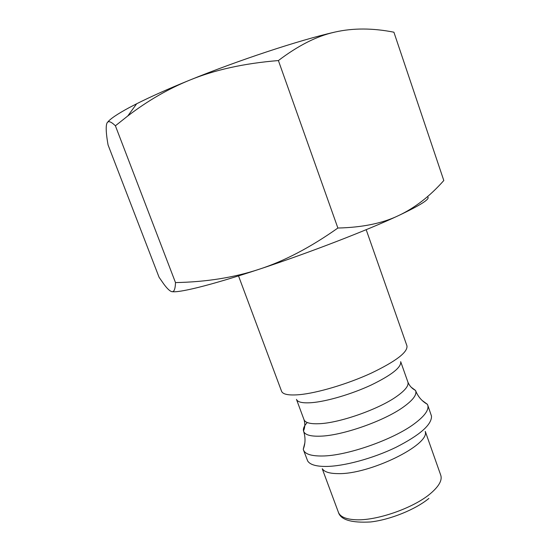 <?xml version="1.0" encoding="UTF-8"?>
<svg xmlns="http://www.w3.org/2000/svg" width="550" height="550" viewBox="0 0 550 550"><rect width="100%" height="100%" fill="white"/><g stroke="black" fill="none" stroke-linecap="round" stroke-linejoin="round"><path stroke-width="0.82" d="M238.514 275.901L281.559 391.249C282.817 394.419 288.743 395.567 299.324 394.68C317.24 393.058 347.346 384.127 371.092 373.216C395.945 361.288 407.901 352.165 406.945 345.854L366.183 229.687M307.223 422.503C304.205 425.81 302.968 428.643 303.511 430.987C305.051 427.322 305.216 423.548 304.006 419.664L296.478 399.382C297.626 402.229 302.713 403.322 311.747 402.662C326.824 401.452 351.684 394.123 371.236 385.014C391.731 375.018 401.548 367.235 400.689 361.659L407.887 382.058C409.393 385.763 411.936 388.554 415.518 390.445L411.139 387.172M304.012 419.671C305.257 422.792 310.42 424.132 319.509 423.699C339.769 422.881 378.221 409.399 396.179 396.77C405.109 390.541 409.014 385.639 407.887 382.064M303.511 430.987L303.641 431.393C305.016 434.899 310.592 436.494 320.368 436.171C342.306 435.627 384.079 421.004 403.336 407.069C412.851 400.249 416.969 394.838 415.683 390.837L415.518 390.445M304.851 442.874L303.263 449.247L303.483 450.003C305.092 454.107 311.279 456.101 322.046 455.998C346.521 455.998 393.353 439.649 414.487 423.658C424.813 415.924 429.22 409.716 427.707 405.027L427.398 404.312L422.098 400.428M303.483 450.003L307.663 460.948C309.891 464.612 315.982 466.448 325.923 466.455C343.771 466.345 372.797 458.521 395.808 447.404C419.891 435.126 431.791 424.696 431.502 416.123L427.707 405.027M322.382 468.82C324.424 471.955 329.608 473.557 337.934 473.619C369.332 474.678 430.079 444.833 425.232 431.585M171.978 291.637C175.395 292.277 184.044 290.902 197.931 287.499C213.709 283.587 234.156 277.496 259.263 269.225C234.197 277.537 206.271 281.992 175.491 282.583C175.257 289.822 173.793 292.758 171.098 291.39C169.256 290.572 166.829 288.145 163.831 284.109L159.074 277.269L108.054 144.918C106.177 134.289 105.731 127.284 106.7 123.915C107.587 120.416 110.488 121.041 115.397 125.792L127.799 115.954C147.647 100.794 168.19 88.894 189.427 80.245C214.507 69.905 244.166 63.339 278.396 60.562C298.086 45.623 316.697 36.183 334.242 32.244L335.218 32.01C353.21 27.961 372.769 28.029 393.903 32.203L443.809 180.524C429.853 196.281 414.776 207.962 398.578 215.572C421.541 204.689 431.124 198.419 427.329 196.769M107.642 122.231C110.186 118.869 117.473 113.946 129.498 107.47L136.675 103.757C150.714 96.683 168.3 88.846 189.427 80.245C238.556 60.211 299.502 40.143 334.235 32.237L335.218 32.01M259.263 269.225C308.701 252.938 367.373 230.244 398.578 215.572C382.621 223.286 362.388 227.439 337.879 228.037C310.489 247.383 284.281 261.113 259.263 269.225M175.491 282.583L115.397 125.792M337.879 228.037L278.396 60.562M428.89 498.417C415.573 509.465 390.246 519.736 370.583 521.964C351.388 523.023 340.663 519.812 338.415 512.325C340.113 516.67 345.62 519.131 354.942 519.716C375.753 521.221 413.641 508.104 430.561 493.487C438.969 486.289 442.372 480.219 440.77 475.269L425.301 431.427M415.683 390.837C418.089 396.77 421.994 401.266 427.398 404.312M136.675 103.757L127.799 115.954M338.415 512.325L322.231 468.737M303.263 449.247C305.463 443.451 305.587 437.498 303.641 431.393"/></g></svg>

